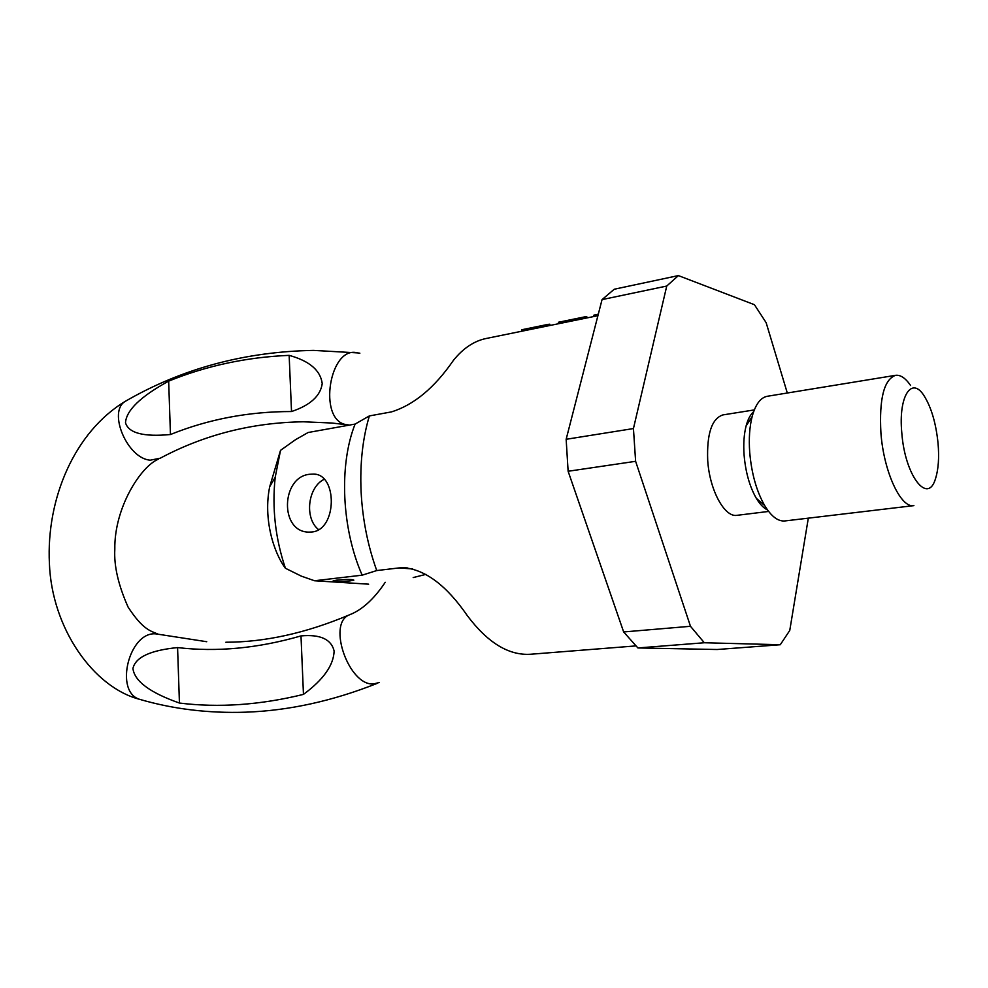 <?xml version="1.0" encoding="UTF-8"?>
<svg xmlns="http://www.w3.org/2000/svg" width="988" height="988" viewBox="0 0 988 988"><rect width="100%" height="100%" fill="white"/><g stroke="black" fill="none" stroke-linecap="round" stroke-linejoin="round"><path stroke-width="1.48" d="M808.32 518.157L789.758 630.455L780.285 644.732L704.308 642.756L690.476 626.293L623.65 631.95L568.125 471.264L566.149 439.29L602.05 299.611L614.252 289.225L678.373 275.59L754.437 304.712L766.145 322.681L787.3 393.014M690.476 626.293L635.617 461.31L633.444 428.557L666.739 286.051L678.373 275.59M754.326 409.909L722.92 414.911C711.817 418.554 706.753 433.658 707.692 460.21C709.495 490.036 724.624 517.774 737.073 515.316L768.639 511.438M568.125 471.264L635.617 461.31M704.308 642.756L637.902 647.955L623.65 631.95M637.902 647.955L717.115 649.511L780.285 644.732M666.739 286.051L602.05 299.611M566.149 439.29L633.444 428.557M753.659 411.663C750.411 414.515 747.891 419.27 746.101 425.964C743.989 434.238 743.309 443.921 744.088 454.974C745.57 472.19 749.645 486.627 756.302 498.285C759.871 504.213 763.613 508.091 767.515 509.932M895.523 375.329L767.268 396.287C760.55 397.584 755.511 404.364 752.14 416.603C749.559 426.767 748.743 438.66 749.707 452.294C751.547 473.524 756.549 491.295 764.7 505.609C771.319 516.44 778.038 521.553 784.843 520.948L913.9 505.621C900.858 508.425 883.852 472.079 880.938 433.312C879.073 398.917 883.939 379.59 895.523 375.329C900.463 374.687 905.49 378.071 910.59 385.493M901.797 432.818C904.909 476.08 928.14 505.56 935.673 478.118C938.439 469.115 939.23 457.568 938.069 443.476C936.007 423.284 931.338 407.365 924.052 395.743C911.578 375.749 898.253 396.299 901.797 432.818M368.648 584.18L314.542 580.759L362.164 575.177L376.749 570.558C367.697 545.413 362.473 518.972 361.077 491.234C359.891 463.557 362.658 438.45 369.364 415.923L391.458 411.897C413.91 404.932 434.572 387.741 453.443 360.336C463.199 348.233 474.104 340.959 486.182 338.489L597.913 315.691M362.164 575.177C341.601 528.617 338.822 464.94 355.1 424.074L369.364 415.923M355.1 424.074L308.12 432.509L295.536 439.672L280.53 450.343L275.207 477.29C271.91 507.993 275.319 538.324 285.409 568.261C273.664 552.551 263.104 518.873 269.699 486.726L280.53 450.343M376.749 570.558L399.152 567.915L412.749 568.965M425.964 574.361L413.194 577.572M337.007 580.08L333.154 580.858C334.524 581.722 340.119 581.747 349.937 580.919L353.852 580.141C352.506 579.264 346.887 579.252 337.007 580.08M635.815 645.917L530.704 654.241C508.832 655.699 487.677 642.805 467.238 615.536C446.749 585.773 425.68 569.829 404.006 567.692L399.152 567.915M314.542 580.759L301.315 576.128L285.409 568.261M312.072 531.976C337.266 529.679 337.649 473.87 313.505 474.079L309.577 474.277C281.012 476.982 279.419 532.112 308.911 532.124L312.072 531.976M318.642 529.679C304.181 518.49 307.7 487.096 324.286 479.242M549.896 325.484L549.822 324.2L547.846 324.422L521.8 329.745L521.886 331.202M547.932 325.892L547.846 324.422M586.847 317.951L586.761 316.605L585.18 316.778L558.405 322.261L558.492 323.731M585.279 318.272L585.18 316.778M598.296 314.221L593.912 315.147L593.874 316.518M597.332 315.814L597.246 314.332M595.27 316.234L595.184 314.777M593.998 316.493L593.912 315.147M289.151 355.359L291.522 411.539C310.244 405.265 320.483 395.953 322.224 383.616C320.52 370.389 309.491 360.978 289.151 355.359C246.63 357.162 206.467 365.745 168.664 381.133L170.455 434.522C208.394 419.196 248.754 411.539 291.522 411.539M168.664 381.133C140.679 396.435 126.291 410.316 125.501 422.778C128.601 433.127 143.593 437.042 170.455 434.522M300.994 635.914C257.992 648.326 216.854 652.216 177.581 647.585C150.324 650.277 135.442 657.242 132.935 668.493C134.479 681.177 149.978 692.687 179.433 703.048C218.867 707.902 260.202 705.012 303.464 694.391C323.422 679.682 333.635 665.22 334.129 651.006C331.252 639.199 320.211 634.173 300.994 635.914L303.464 694.391M177.581 647.585L179.433 703.048M349.023 425.001L346.01 424.605C317.494 419.838 329.56 344.96 357.582 352.889L313.529 350.394C244.542 351.654 181.841 368.598 125.439 401.252L127.131 400.288M349.48 425.087L331.956 423.025L303.365 421.79C251.989 422.568 204.269 434.708 160.204 458.222L150.275 460.173C127.254 458.654 107.346 411.317 125.439 401.252C74.693 431.707 46.201 498.458 49.4 563.444C51.747 628.331 93.49 687.352 139.592 699.319C114.052 691.724 129.144 631.283 155.82 633.864L206.739 641.718M142.161 700.047L139.592 699.319C173.073 709.1 208.431 713.398 245.691 712.187C288.743 710.668 332.548 701.072 377.095 683.412M351.049 614.128L348.739 615.129C327.176 624.552 349.233 686.191 373.538 683.931L379.318 682.51M756.302 498.285L764.7 505.609M746.101 425.964L752.14 416.603M404.006 567.692L407.636 567.976M269.699 486.726L275.207 477.29M313.505 474.079L315.925 474.413M225.844 642.237C264.833 642.188 305.798 633.16 348.739 615.129C361.682 610.3 373.847 599.358 385.234 582.303M359.867 353.198L357.582 352.889M158.352 459.21C140.951 466.299 114.139 507.573 114.818 549.279C113.867 565.84 118.313 585.131 128.131 607.163C142.927 629.751 150.547 630.912 157.821 634.024"/></g></svg>

